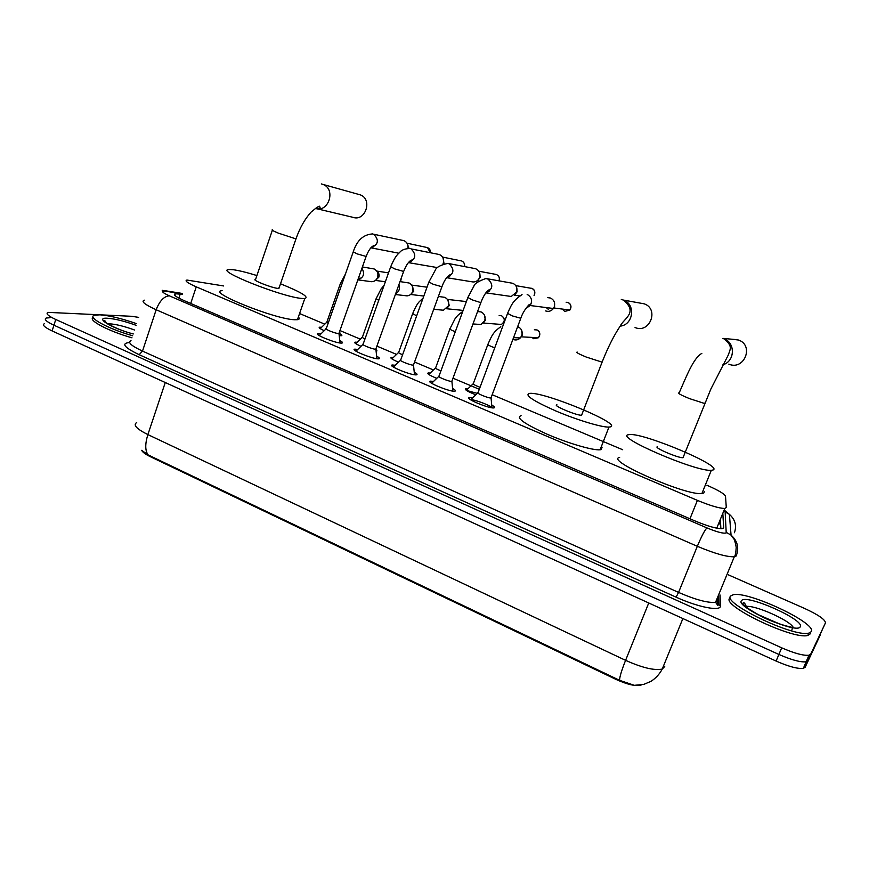<?xml version="1.0" encoding="UTF-8"?>
<svg xmlns="http://www.w3.org/2000/svg" width="869" height="869" viewBox="0 0 869 869"><rect width="100%" height="100%" fill="white"/><g stroke="black" fill="none" stroke-linecap="round" stroke-linejoin="round"><path stroke-width="1.3" d="M475.734 394.798C467.533 391.495 464.231 389.475 465.817 388.725L467.815 388.867M436.77 378.341C429.514 375.332 426.668 373.529 428.243 372.91L430.22 373.04M398.502 362.167C392.223 359.484 389.844 357.887 391.376 357.376L393.331 357.507M413.546 365.414L413.622 366.186M360.993 346.296C355.671 343.939 353.737 342.549 355.182 342.136L357.126 342.267M376.038 349.132L376.961 350.87L376.06 350.87M324.202 330.709C319.825 328.688 318.304 327.504 319.662 327.178L321.573 327.298M339.964 333.794C341.908 334.923 342.364 335.575 341.343 335.749L339.203 335.597M491.713 405.041C494.591 406.714 495.319 407.67 493.885 407.909C488.954 408.745 463.427 397.937 469.564 397.622L472.54 397.915M452.586 388.41C455.421 390.04 456.149 390.974 454.748 391.213L454.596 391.224C449.36 391.854 424.648 381.469 430.6 381.154L433.544 381.426M414.231 372.117C417.033 373.703 417.75 374.604 416.392 374.843L416.088 374.865C410.559 375.299 386.618 365.317 392.386 365.002L395.308 365.262M376.635 356.138C379.395 357.68 380.111 358.571 378.786 358.799L378.319 358.832C372.529 359.082 349.327 349.479 354.9 349.153L357.789 349.403M339.757 340.474C342.473 341.973 343.19 342.842 341.908 343.07L341.278 343.103C335.249 343.179 312.731 333.924 318.119 333.598L320.987 333.848M223.691 285.966L186.954 280.046C184.402 280.72 187.508 282.99 196.264 286.846L697.405 500.381C710.342 505.715 719.478 508.408 724.8 508.452L726.288 507.518L725.506 496.253C724.485 493.885 718.294 490.214 706.921 485.239M141.701 450.316C142.527 452.162 145.351 454.248 150.152 456.594L616.164 679.493C627.385 684.555 635.608 686.434 640.833 685.141L641.279 684.946M622.671 449.729L492.18 394.722M479.297 389.29L452.988 378.2M433.435 369.966L414.567 362.004M396.546 354.411L376.885 346.123M360.331 339.149L339.953 330.557M324.778 324.159L299.566 313.535M141.745 450.37L148.034 454.856L619.564 680.308L634.327 685.326L643.755 684.392L650.968 681.339C655.758 678.265 659.517 674.17 662.243 669.054L664.731 666.501M44.46 323.648C41.929 324.876 44.482 327.298 52.118 330.926L776.104 661.059C788.77 666.621 797.861 669.043 803.358 668.337L805.172 667.196L820.466 634.598L807.953 660.668L806.16 661.787C800.675 662.439 791.583 659.995 778.896 654.455L53.932 325.212C46.285 321.595 43.722 319.205 46.253 318.021L50.065 317.717M182.208 294.33L175.321 293.744C172.735 294.548 175.788 296.883 184.467 300.772L694.657 520.803C707.572 526.179 716.729 528.808 722.117 528.71L723.66 527.646L722.823 513.297M728.385 574.854L804.618 608.452C818.316 614.774 825.257 619.586 825.463 622.877L810.734 654.14L808.952 655.215C803.488 655.823 794.396 653.358 781.698 647.829L55.757 319.488C48.099 315.892 45.525 313.513 48.034 312.373L131.654 316.294L138.682 317.37M825.463 622.877L807.953 660.668L806.16 661.787C800.675 662.439 791.583 659.995 778.896 654.455L53.932 325.212C46.285 321.595 43.722 319.205 46.253 318.021M720.39 519.249L720.868 528.743M132.653 335.749C108.082 328.84 86.542 317.066 94.558 315.197L99.946 314.828C109.613 315.577 121.834 318.532 136.618 323.681M131.969 337.813C108.473 331.208 87.237 319.944 93.244 317.5M811.298 631.654L808.811 633.121C793.723 637.629 720.727 602.326 730.905 595.852L733.001 594.831C746.96 590.388 817.218 623.095 811.298 631.654M810.408 633.751L807.812 635.456C792.713 640.04 719.76 604.683 729.96 598.133M316.794 208.723L352.847 217.293C365.23 221.953 372.888 199.631 360.483 194.917L360.092 194.754M272.334 230.296L255.573 279.481C250.783 279.579 271.704 287.932 277.939 288.41L279.166 287.715M280.513 283.794C301.337 292.212 309.429 297.122 304.78 298.534L302.032 298.458C282.544 297.285 213.372 269.705 229.231 269.531L233.142 269.716C238.812 270.476 246.742 272.421 256.909 275.549M298.36 317.022C299.794 318.51 299.49 319.412 297.426 319.705L294.645 319.738C274.962 319.292 206.051 291.539 222.116 290.648M635.054 327.526C649.708 333.935 659.452 309.027 644.255 303.846L623.431 300.066C635.989 304.183 633.382 324.963 620.184 326.136M556.964 404.835C551.609 405.073 576.875 415.762 581.6 415.23L581.958 414.307M609.984 426.961L608.973 427.07C601.967 427.526 576.907 419.977 555.649 410.885C532.849 400.739 524.137 394.906 529.536 393.385L529.753 393.375C544.439 391.647 624.148 424.8 609.984 426.961M602.098 447.187L601.152 449.61L600.11 449.784C592.995 450.598 567.924 443.255 546.786 434.055C524.116 423.735 515.545 417.609 521.085 415.686M728.841 364.154C744.168 370.846 754.422 345.471 738.531 340.029L732.274 339.258M657.388 446.731C653.206 447.426 678.341 458.224 683.012 457.713L683.403 456.746M713.101 469.977L711.309 470.314C695.721 471.921 613.34 436.205 628.569 434.717L629.732 434.565C644.201 432.914 723.29 466.273 713.101 469.977M704.357 491.572L703.749 493.081L701.913 493.527C686.021 495.982 604.129 459.766 619.64 457.452M353.162 252.064L326.288 328.569C323.464 328.71 335.336 333.566 338.53 333.577L339.051 333.099M402.836 240.409L404.107 240.746C407.094 242.212 408.343 244.721 407.876 248.284M407.268 243.668L408.962 248.328M390.615 267.011L363.144 344.102C360.222 344.243 372.453 349.284 375.527 349.208L375.962 348.708M438.411 254.335L439.692 254.671C443.103 256.442 444.287 259.31 443.255 263.274L442.962 263.97M437.759 267.663L408.365 262.612M443.005 257.8L444.026 263.568M428.808 282.262L400.718 359.94C397.698 360.07 410.32 365.317 413.253 365.143L413.611 364.622M474.735 268.532L475.951 268.869C479.416 270.661 480.622 273.561 479.569 277.559C478.276 280.524 476.114 281.99 473.062 281.969L472.019 281.795M479.427 272.279L480.329 277.33L478.069 279.97M467.75 297.806L439.019 376.092C435.901 376.212 448.936 381.665 451.717 381.393L451.999 380.861M486.781 278.667L512.884 283.316C516.414 285.151 517.631 288.073 516.555 292.103L511.244 296.481L485.858 292.864C488.921 291.821 490.203 290.67 489.758 289.42C486.575 290.985 483.598 295.395 480.85 302.64L480.959 302.336M516.577 287.172L517.12 291.788L515.48 294.026M507.474 313.655L478.08 392.549C474.876 392.679 488.335 398.35 490.952 397.969L491.17 397.437M547.752 297.622L550.511 298.045C554.107 299.903 555.345 302.857 554.248 306.92L553.412 308.495C551.326 311.113 548.73 311.928 545.645 310.939M554.487 302.618L554.607 306.529L553.77 307.963L569.89 310.048L564.731 311.439L562.265 309.06M548.426 309.407L546.199 307.572M491.756 407.42C488.595 404.693 473.996 399.36 470.65 399.707L470.531 399.718M340.127 284.293L326.874 322.03L328.124 323.355M362.395 266.968L374.115 268.945C377.396 270.693 378.547 273.518 377.559 277.407C376.396 280.209 374.42 281.643 371.617 281.708L370.552 281.567M376.983 271.41C378.906 272.812 379.525 274.734 378.851 277.178L375.756 280.144M376.005 298.958L362.471 336.976C361.7 337.15 362.536 337.802 364.98 338.943M400.001 281.589L409.125 283.012C412.471 284.793 413.633 287.639 412.623 291.56C411.548 294.189 409.69 295.623 407.05 295.873L405.236 295.666M412.091 285.597L413.742 291.256L411.026 294.091M412.569 313.915L398.741 352.206C397.893 352.456 399.175 353.314 402.586 354.78M438.389 296.459L444.776 297.339C448.187 299.142 449.371 302.021 448.339 305.975L443.418 310.222L440.322 309.918M447.872 300.087L449.262 305.584L446.992 308.213M449.816 329.145L435.695 367.706C434.826 368.076 436.575 369.129 440.931 370.889M477.744 311.591L481.089 311.928C484.554 313.763 485.76 316.664 484.706 320.65L481.035 324.528L475.56 324.126M484.359 314.936L485.434 320.183L483.696 322.475M487.791 344.667L473.355 383.522C472.54 384.022 474.767 385.282 480.046 387.292M517.663 326.635L518.076 326.787C521.617 328.656 522.845 331.589 521.758 335.608L520.281 337.954C518.239 339.909 515.914 340.431 513.307 339.518L512.916 339.334M521.585 330.198L522.291 335.054L521.172 336.803M477.255 393.364L466.512 390.442M616.164 679.493L616.469 678.754M150.152 456.594L150.38 455.91M720.738 525.669L719.054 522.519M190.713 303.455L196.264 286.846M689.964 518.771L697.405 500.381M619.564 680.308C619.586 677.049 621.596 670.39 625.593 660.342C642.343 667.826 654.563 670.727 662.243 669.054L682.882 618.554M136.694 422.54C132.848 424.93 136.574 428.949 147.882 434.598C145.014 443.787 145.058 450.544 148.034 454.856M165.273 382.523L147.882 434.598L625.593 660.342L648.741 602.988M776.104 661.059L781.698 647.829M805.172 667.196L810.734 654.14M52.118 330.926L55.757 319.488M182.371 293.841L165.11 291.148C160.852 291.028 162.253 292.581 169.325 295.818L706.942 527.907C717.153 532.11 723.584 533.783 726.223 532.936L725.137 511.928L723.975 510.461M706.942 527.907C704.748 530.133 701.544 536.26 697.318 546.297L678.559 592.419C695.721 599.816 708.05 603.108 715.545 602.304L734.305 556.757C735.261 556.008 735.902 552.847 736.217 547.274C735.217 541.887 734.305 538.965 733.479 538.508L731.057 535.13C737.336 540.703 739.15 547.34 736.51 555.041L736.119 556.073L734.305 556.757C726.973 557.072 714.644 553.586 697.318 546.297L156.159 309.744C144.754 304.563 140.811 301.369 144.33 300.174M720.075 595.015L720.412 605.78C721.368 611.722 698.372 607.398 676.093 597.166L139.17 354.693L142.516 351.098L156.159 309.744C159.614 300.924 164.002 296.286 169.325 295.818M734.424 532.73C736.858 525.615 735.185 519.499 729.395 514.372L731.057 535.13L726.441 532.469M139.17 354.693C124.05 347.383 120.867 343.309 129.622 342.495M131.023 340.702C127.385 342.321 131.219 345.786 142.516 351.098L678.559 592.419L676.093 597.166M720.412 605.78L718.913 604.802L717.729 605.237L715.545 602.304L717.446 601.402L717.913 600.262M717.566 601.109L717.664 605.215M735.207 541.137L735.359 542.68M717.913 600.175L717.827 596.764M718.641 594.776L718.913 604.802L717.74 600.675M724.159 510.016L729.395 514.372L725.137 511.928M166.718 291.343L162.21 290.311M719.554 523.344L720.662 523.964M178.884 298.11L180.252 294.015M723.41 528.265L723.66 527.646M104.454 321.302L105.605 321.193M107.647 323.876L109.798 323.822C116.403 324.322 124.658 326.375 134.532 330.014M133.229 333.978C111.102 328.069 93.722 317.185 107.669 318.26C115.197 318.847 124.669 321.193 136.085 325.299M800.251 626.734C797.481 634.87 733.979 606.421 741.594 600.609C745.743 593.581 805.259 619.934 800.251 626.734M756.78 614.014L780.047 624.148M745.624 606.671L745.787 606.627C753.423 604.14 791.029 620.727 793.343 627.69M272.497 229.796C271.161 229.872 273.116 230.98 278.373 233.142L295.069 238.595L296.188 238.215M321.324 183.913L323.246 184.532C336.26 189.496 328.33 213.177 315.306 208.375C319.455 208.549 320.9 207.973 319.662 206.648C319.933 205.269 317.109 207.05 311.189 212.003C305.019 218.727 299.957 227.635 296.014 238.725L278.916 288.443M577.168 352.043C575.756 352.293 578.787 353.965 586.249 357.061L602.098 362.145L602.347 361.504M678.754 392.886C677.929 393.407 681.47 395.297 689.389 398.578L704.726 403.531L704.987 402.868M683.012 457.713L710.842 389.095L728.124 355.345C730.471 348.817 732.98 345.938 723.703 338.693L723.779 338.693C735.663 342.625 735.055 361.385 722.943 364.741M426.712 247.404L427.57 247.632L430.22 252.662M372.41 233.783L372.942 233.913C363.514 234.337 356.953 240.3 353.259 251.793L357.159 253.889L366.11 256.431M403.64 240.583L373.8 234.25C379.329 240.213 378.373 244.7 370.922 247.719M460.918 260.765L461.787 261.004C464.003 262.112 464.861 263.959 464.372 266.555M409.668 248.425L410.103 248.534C404.965 248.61 401.445 249.957 399.534 252.564C397.166 254.747 394.841 256.931 390.713 266.74L394.819 268.934L403.64 271.432M439.073 254.476L411.124 248.903C416.718 254.747 415.827 259.277 408.463 262.492C410.852 261.927 411.895 261.135 411.602 260.07C408.81 261.2 406.116 265.088 403.542 271.715L375.788 349.197M496.775 274.68L496.601 274.604C499.078 275.907 499.881 277.971 499.023 280.796M499.11 280.817C499.936 278.015 499.099 275.94 496.612 274.615L496.601 274.604M413.427 365.132L441.81 287.02C444.222 280.437 447.035 276.32 450.24 274.669C450.609 275.821 449.458 276.776 446.775 277.526C454.02 274.126 454.824 269.575 449.186 263.85L447.839 263.394C440.322 265.067 436.108 267.391 435.195 270.368L428.917 281.969L433.218 284.282L441.919 286.737M515.784 285.629L532.034 288.454C534.891 290.094 535.565 292.451 534.055 295.525M532.186 288.519L531.22 288.226M485.88 292.853C492.973 289.247 493.668 284.652 487.987 279.101L485.901 278.514C478.439 281.165 474.441 283.696 473.909 286.118L467.859 297.502L472.388 299.935L480.85 302.64L451.804 381.393M566.154 302.26L568.109 302.553C571.172 304.389 571.769 306.887 569.89 310.048C571.628 306.453 571.042 303.954 568.12 302.553L568.25 302.608M522.03 294.58C513.753 300.413 512.134 302.825 507.583 313.351L512.352 315.903L520.803 318.26M527.168 294.472L527.57 294.645C531.719 297.35 532.599 300.978 530.231 305.53L525.745 308.473M345.471 273.952L340.246 283.957L341.55 285.108M361.949 268.228C364.991 273.854 363.633 277.7 357.876 279.764L360.114 277.971L358.082 279.177M401.315 277.917L400.413 281.643M384.055 285.423L381.143 288.845L376.136 298.621L378.721 300.381M398.947 284.532C400.218 288.551 399.121 291.615 395.656 293.722M447.437 299.403L465.73 301.51M423.062 298.143L419.282 301.684C417.272 303.835 415.078 307.789 412.699 313.557L416.631 315.914M435.956 303.129L434.924 305.986M498.806 324.256L497.72 324.17M499.154 315.501L501.511 315.729C505.215 318.651 505.171 321.563 501.391 324.452L498.263 324.441M462.732 311.482C456.768 315.892 457.8 315.414 454.998 318.847L449.957 328.775C449.121 328.938 450.544 329.775 454.215 331.306L455.302 331.719M535.065 337.563L533.685 338.725L531.904 337.4M534.359 329.753L536.999 329.948C540.181 331.98 540.659 334.576 538.432 337.737L533.685 338.725M500.794 326.679C493.244 332.175 491.919 335.26 487.933 344.287C487.064 344.461 488.563 345.341 492.408 346.937L494.743 347.828M716.74 528.2L724.8 508.452M318.119 333.598L317.793 334.532M354.9 349.153L354.552 350.12M392.386 365.002L392.028 366.001M430.6 381.154L430.22 382.175M469.564 397.622L469.173 398.675M319.662 327.178L319.379 327.971M355.182 342.136L354.9 342.962M391.376 357.376L391.072 358.224M428.243 372.91L427.928 373.779M465.817 388.725L465.491 389.616M803.358 668.337L808.952 655.215M174.788 295.351L175.321 293.744M182.479 293.483L164.491 290.615M106.615 323.214L104.769 320.704C99.859 319.499 114.98 329.46 133.25 333.913M808.811 633.121L807.812 635.456M791.941 629.916L792.474 627.299C792.658 627.755 775.713 623.779 761.896 616.664C747.014 608.463 740.931 603.77 743.668 602.597L744.027 602.738C745.711 604.487 746.297 605.791 745.787 606.627L745.732 606.768M315.317 208.375L316.512 208.658M322.638 184.315L360.483 194.917M304.78 298.534L297.426 319.705M581.6 415.23L602.098 362.145C607.833 347.6 613.872 335.575 620.227 326.071C623.855 318.38 638.541 312.579 623.323 300.055L621.292 299.447M608.973 427.07L600.11 449.784M701.837 353.401C693.668 357.756 686.782 375.517 679.167 392.886M711.309 470.314L701.913 493.527M722.943 338.399L737.738 339.757M407.007 243.19L427.591 247.632C429.731 248.784 430.666 250.468 430.394 252.694M326.016 328.927L319.216 335.597M370.944 247.698C373.442 247.057 374.398 246.372 373.779 245.677C371.063 246.709 368.467 250.391 366.023 256.703L338.877 333.577M370.846 247.806L398.849 253.205M338.975 333.555L340.04 342.983M442.603 257.083L461.797 261.004C464.068 262.188 464.969 264.046 464.491 266.577M362.862 344.472L355.986 351.163M375.886 349.186L376.907 358.712M400.424 360.32L393.472 367.033M446.655 277.689L473.062 281.969M479.177 281.089L477.179 280.752M413.514 365.121L414.502 374.745M447.839 263.394L475.039 268.586M495.884 274.398L478.852 271.215M438.715 376.473L431.687 383.207M519.879 295.949L514.361 295.134M451.902 381.372L452.847 391.104M534.087 295.536C535.456 292.038 534.772 289.681 532.045 288.454M553.412 308.495L530.231 305.53L530.47 304.139L528.873 304.867C525.017 309.125 522.291 313.687 520.683 318.575L490.963 397.969M477.765 392.951L470.65 399.707M491.061 397.959L491.973 407.8M326.635 322.356L320.216 328.634M357.843 279.861L371.617 281.708M385.358 281.762L375.462 280.405M339.681 331.306L340.192 335.727M388.53 272.877L376.755 271.063M400.587 281.665L401.435 277.591M362.221 337.302L355.725 343.624M395.373 294.515L407.05 295.873M423.811 296.057L410.602 294.472M395.743 293.494L396.221 292.147M427.027 287.194L411.765 285.097M398.48 352.542L391.897 358.897M433.718 309.288L443.418 310.222M463.123 310.407L446.47 308.734M435.423 368.065L428.754 374.452M472.997 323.941L481.035 324.528M501.565 315.74C505.247 318.499 505.182 321.4 501.391 324.452L483.207 323.04M534.381 329.764L537.053 329.948C540.116 331.545 540.572 334.141 538.432 337.737L521.15 336.835M513.557 337.628L520.281 337.954M473.073 383.881L466.305 390.3"/></g></svg>
